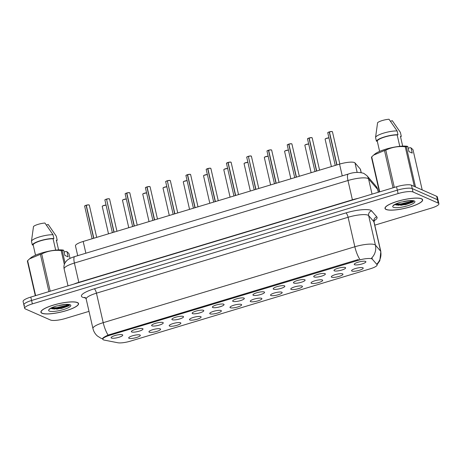 <?xml version="1.0" encoding="UTF-8"?>
<svg xmlns="http://www.w3.org/2000/svg" width="462" height="462" viewBox="0 0 462 462"><rect width="100%" height="100%" fill="white"/><g stroke="black" fill="none" stroke-linecap="round" stroke-linejoin="round"><path stroke-width="0.69" d="M160.256 328.88A5.971 1.346 -12.9 0 1 160.493 329.031A5.971 1.346 -12.9 0 1 156.312 331.525A5.971 1.346 -12.9 0 1 149.284 332.19A5.971 1.346 -12.9 0 1 148.966 331.676A5.971 1.346 -12.9 0 1 154.025 329.331A5.971 1.346 -12.9 0 1 160.256 328.88M180.521 322.771A5.971 1.346 -12.9 0 1 180.757 322.921A5.971 1.346 -12.9 0 1 176.576 325.415A5.971 1.346 -12.9 0 1 169.548 326.08A5.971 1.346 -12.9 0 1 169.225 325.56A5.971 1.346 -12.9 0 1 174.284 323.221A5.971 1.346 -12.9 0 1 180.521 322.771M200.779 316.655A5.971 1.346 -12.9 0 1 201.022 316.811A5.971 1.346 -12.9 0 1 196.835 319.306A5.971 1.346 -12.9 0 1 189.807 319.964A5.971 1.346 -12.9 0 1 189.489 319.45A5.971 1.346 -12.9 0 1 194.548 317.111A5.971 1.346 -12.9 0 1 200.779 316.655M221.044 310.545A5.971 1.346 -12.9 0 1 221.281 310.695A5.971 1.346 -12.9 0 1 217.1 313.19A5.971 1.346 -12.9 0 1 210.071 313.854A5.971 1.346 -12.9 0 1 209.754 313.34A5.971 1.346 -12.9 0 1 214.813 310.995A5.971 1.346 -12.9 0 1 221.044 310.545M241.308 304.435A5.971 1.346 -12.9 0 1 241.545 304.585A5.971 1.346 -12.9 0 1 237.358 307.08A5.971 1.346 -12.9 0 1 230.336 307.744A5.971 1.346 -12.9 0 1 230.012 307.224A5.971 1.346 -12.9 0 1 235.071 304.885A5.971 1.346 -12.9 0 1 241.308 304.435M261.567 298.319A5.971 1.346 -12.9 0 1 261.804 298.475A5.971 1.346 -12.9 0 1 257.623 300.97A5.971 1.346 -12.9 0 1 250.595 301.628A5.971 1.346 -12.9 0 1 250.277 301.114A5.971 1.346 -12.9 0 1 255.336 298.775A5.971 1.346 -12.9 0 1 261.567 298.319M281.832 292.209A5.971 1.346 -12.9 0 1 282.068 292.359A5.971 1.346 -12.9 0 1 277.887 294.854A5.971 1.346 -12.9 0 1 270.859 295.518A5.971 1.346 -12.9 0 1 270.536 295.004A5.971 1.346 -12.9 0 1 275.595 292.66A5.971 1.346 -12.9 0 1 281.832 292.209M302.09 286.099A5.971 1.346 -12.9 0 1 302.333 286.249A5.971 1.346 -12.9 0 1 298.146 288.744A5.971 1.346 -12.9 0 1 291.118 289.408A5.971 1.346 -12.9 0 1 290.8 288.889A5.971 1.346 -12.9 0 1 295.859 286.55A5.971 1.346 -12.9 0 1 302.09 286.099M322.355 279.984A5.971 1.346 -12.9 0 1 322.591 280.139A5.971 1.346 -12.9 0 1 318.41 282.634A5.971 1.346 -12.9 0 1 311.382 283.293A5.971 1.346 -12.9 0 1 311.065 282.779A5.971 1.346 -12.9 0 1 316.123 280.44A5.971 1.346 -12.9 0 1 322.355 279.984M342.619 273.874A5.971 1.346 -12.9 0 1 342.856 274.024A5.971 1.346 -12.9 0 1 338.675 276.519A5.971 1.346 -12.9 0 1 331.647 277.183A5.971 1.346 -12.9 0 1 331.323 276.669A5.971 1.346 -12.9 0 1 336.382 274.324A5.971 1.346 -12.9 0 1 342.619 273.874M362.878 267.764A5.971 1.346 -12.9 0 1 363.115 267.914A5.971 1.346 -12.9 0 1 358.934 270.409A5.971 1.346 -12.9 0 1 351.905 271.073A5.971 1.346 -12.9 0 1 351.588 270.553A5.971 1.346 -12.9 0 1 356.647 268.214A5.971 1.346 -12.9 0 1 362.878 267.764M139.998 334.99A5.971 1.346 -12.9 0 1 140.234 335.146A5.971 1.346 -12.9 0 1 136.047 337.641A5.971 1.346 -12.9 0 1 129.025 338.299A5.971 1.346 -12.9 0 1 128.702 337.786A5.971 1.346 -12.9 0 1 133.761 335.447A5.971 1.346 -12.9 0 1 139.998 334.99M142.666 328.649A5.971 1.346 -12.9 0 1 142.902 328.8A5.971 1.346 -12.9 0 1 138.721 331.294A5.971 1.346 -12.9 0 1 131.693 331.959A5.971 1.346 -12.9 0 1 131.375 331.445A5.971 1.346 -12.9 0 1 136.434 329.1A5.971 1.346 -12.9 0 1 142.666 328.649M162.93 322.534A5.971 1.346 -12.9 0 1 163.167 322.69A5.971 1.346 -12.9 0 1 158.986 325.184A5.971 1.346 -12.9 0 1 151.958 325.849A5.971 1.346 -12.9 0 1 151.634 325.329A5.971 1.346 -12.9 0 1 156.699 322.99A5.971 1.346 -12.9 0 1 162.93 322.534M183.195 316.424A5.971 1.346 -12.9 0 1 183.431 316.58A5.971 1.346 -12.9 0 1 179.244 319.075A5.971 1.346 -12.9 0 1 172.222 319.733A5.971 1.346 -12.9 0 1 171.899 319.219A5.971 1.346 -12.9 0 1 176.958 316.874A5.971 1.346 -12.9 0 1 183.195 316.424M203.453 310.314A5.971 1.346 -12.9 0 1 203.69 310.464A5.971 1.346 -12.9 0 1 199.509 312.959A5.971 1.346 -12.9 0 1 192.481 313.623A5.971 1.346 -12.9 0 1 192.163 313.109A5.971 1.346 -12.9 0 1 197.222 310.764A5.971 1.346 -12.9 0 1 203.453 310.314M223.718 304.198A5.971 1.346 -12.9 0 1 223.955 304.354A5.971 1.346 -12.9 0 1 219.773 306.849A5.971 1.346 -12.9 0 1 212.745 307.513A5.971 1.346 -12.9 0 1 212.422 306.993A5.971 1.346 -12.9 0 1 217.481 304.654A5.971 1.346 -12.9 0 1 223.718 304.198M243.976 298.088A5.971 1.346 -12.9 0 1 244.219 298.244A5.971 1.346 -12.9 0 1 240.032 300.739A5.971 1.346 -12.9 0 1 233.004 301.397A5.971 1.346 -12.9 0 1 232.686 300.883A5.971 1.346 -12.9 0 1 237.745 298.539A5.971 1.346 -12.9 0 1 243.976 298.088M264.241 291.978A5.971 1.346 -12.9 0 1 264.478 292.128A5.971 1.346 -12.9 0 1 260.297 294.623A5.971 1.346 -12.9 0 1 253.268 295.287A5.971 1.346 -12.9 0 1 252.951 294.773A5.971 1.346 -12.9 0 1 258.01 292.429A5.971 1.346 -12.9 0 1 264.241 291.978M284.505 285.863A5.971 1.346 -12.9 0 1 284.742 286.018A5.971 1.346 -12.9 0 1 280.561 288.513A5.971 1.346 -12.9 0 1 273.533 289.177A5.971 1.346 -12.9 0 1 273.209 288.658A5.971 1.346 -12.9 0 1 278.268 286.319A5.971 1.346 -12.9 0 1 284.505 285.863M304.764 279.753A5.971 1.346 -12.9 0 1 305.001 279.908A5.971 1.346 -12.9 0 1 300.82 282.403A5.971 1.346 -12.9 0 1 293.792 283.062A5.971 1.346 -12.9 0 1 293.474 282.548A5.971 1.346 -12.9 0 1 298.533 280.203A5.971 1.346 -12.9 0 1 304.764 279.753M325.029 273.643A5.971 1.346 -12.9 0 1 325.265 273.793A5.971 1.346 -12.9 0 1 321.084 276.288A5.971 1.346 -12.9 0 1 314.056 276.952A5.971 1.346 -12.9 0 1 313.733 276.438A5.971 1.346 -12.9 0 1 318.792 274.093A5.971 1.346 -12.9 0 1 325.029 273.643M345.287 267.527A5.971 1.346 -12.9 0 1 345.53 267.683A5.971 1.346 -12.9 0 1 341.343 270.178A5.971 1.346 -12.9 0 1 334.315 270.842A5.971 1.346 -12.9 0 1 333.997 270.322A5.971 1.346 -12.9 0 1 339.056 267.983A5.971 1.346 -12.9 0 1 345.287 267.527M365.552 261.417A5.971 1.346 -12.9 0 1 365.788 261.573A5.971 1.346 -12.9 0 1 361.607 264.068A5.971 1.346 -12.9 0 1 354.579 264.726A5.971 1.346 -12.9 0 1 354.262 264.212A5.971 1.346 -12.9 0 1 359.321 261.867A5.971 1.346 -12.9 0 1 365.552 261.417M122.407 334.759A5.971 1.346 -12.9 0 1 122.644 334.915A5.971 1.346 -12.9 0 1 118.463 337.41A5.971 1.346 -12.9 0 1 111.434 338.068A5.971 1.346 -12.9 0 1 111.111 337.555A5.971 1.346 -12.9 0 1 116.17 335.21A5.971 1.346 -12.9 0 1 122.407 334.759M104.152 340.072A10.747 2.42 -12.9 0 1 103.384 339.841A10.747 2.42 -12.9 0 1 102.783 339.264A10.747 2.42 -12.9 0 1 109.713 335.302L358.42 260.285A10.747 2.42 -12.9 0 1 372.308 259.182L376.986 264.599A10.747 2.42 -12.9 0 1 377.119 264.859A10.747 2.42 -12.9 0 1 370.189 268.82L130.509 341.118A10.747 2.42 -12.9 0 1 117.856 342.758L104.152 340.072M77.72 255.677L75.473 245.865A11.943 2.685 -12.9 0 1 83.177 241.459L339.553 164.125A11.943 2.685 -12.9 0 1 354.983 162.907L360.325 169.092A11.943 2.685 -12.9 0 1 360.481 169.387L361.215 172.597M41.996 313.265A19.312 4.343 167.1 0 0 63.444 311.469A19.312 4.343 167.1 0 0 78.557 303.603A19.312 4.343 167.1 0 0 77.472 302.564A19.312 4.343 167.1 0 0 56.023 304.354A19.312 4.343 167.1 0 0 40.91 312.225A19.312 4.343 167.1 0 0 41.996 313.265M386.088 209.471A19.312 4.343 167.1 0 0 407.536 207.681A19.312 4.343 167.1 0 0 422.649 199.809A19.312 4.343 167.1 0 0 421.563 198.77A19.312 4.343 167.1 0 0 400.115 200.56A19.312 4.343 167.1 0 0 385.002 208.431A19.312 4.343 167.1 0 0 386.088 209.471M102.778 338.906C102.166 338.276 103.944 337.006 108.096 335.089L358.212 259.546M400.652 205.301A16.124 3.627 167.1 0 0 413.409 201.68M56.56 309.095A16.124 3.627 167.1 0 0 69.317 305.474M374.786 225.161L431.196 208.148A11.943 2.685 167.1 0 0 438.9 203.742L438.12 200.341A11.943 2.685 167.1 0 0 437.45 199.7L412.237 188.583A11.943 2.685 167.1 0 0 397.326 190.159L31.583 300.479A11.943 2.685 167.1 0 0 23.88 304.885A11.943 2.685 167.1 0 0 24.55 305.526M438.9 203.742A11.943 2.685 167.1 0 0 438.23 203.101L413.016 191.99A11.943 2.685 167.1 0 0 398.105 193.561L32.363 303.886A11.943 2.685 167.1 0 0 24.659 308.287A11.943 2.685 167.1 0 0 25.329 308.928L50.543 320.045A11.943 2.685 167.1 0 0 65.454 318.468L89.004 311.365M397.932 205.29A15.927 3.581 167.1 0 0 405.214 203.881A15.927 3.581 167.1 0 1 397.932 205.29M53.84 309.084A15.927 3.581 167.1 0 0 61.123 307.675A15.927 3.581 167.1 0 1 53.84 309.084M30.804 297.078A11.943 2.685 167.1 0 0 23.1 301.478L23.88 304.885A11.943 2.685 167.1 0 1 31.583 300.479L397.326 190.159A11.943 2.685 167.1 0 1 412.237 188.583L437.45 199.7A11.943 2.685 167.1 0 1 438.12 200.341L437.341 196.939A11.943 2.685 167.1 0 0 436.671 196.298L411.457 185.181A11.943 2.685 167.1 0 0 396.546 186.752L30.804 297.078L32.363 303.886M86.279 205.278L88.594 204.851L89.299 205.122A2.391 0.537 167.1 0 0 89.166 204.989A2.391 0.537 167.1 0 0 86.279 205.278L93.832 238.248M86.279 205.215L86.284 205.215A2.31 0.52 -12.9 0 1 89.074 204.937M86.088 205.336A2.391 0.537 167.1 0 0 84.644 206.185C85.124 205.96 83.518 206.341 86.094 205.272L93.642 238.305M106.543 199.168L108.859 198.741L109.563 199.007A2.391 0.537 167.1 0 0 109.43 198.879A2.391 0.537 167.1 0 0 106.543 199.168L114.091 232.138M106.543 199.105L106.549 199.105A2.31 0.52 -12.9 0 1 109.338 198.827M106.555 199.226L113.9 232.195M126.802 193.052L129.117 192.631L129.822 192.897A2.391 0.537 167.1 0 0 129.689 192.77A2.391 0.537 167.1 0 0 126.802 193.052L134.355 226.022M126.807 192.989L126.807 192.989A2.31 0.52 -12.9 0 1 129.597 192.718M125.237 193.78A2.31 0.52 -12.9 0 1 126.611 193.052L134.165 226.08M126.611 193.11A2.391 0.537 167.1 0 0 125.167 193.965C125.647 193.74 124.041 194.115 126.617 193.047L126.819 193.116M147.066 186.943L149.382 186.515L150.086 186.787A2.391 0.537 167.1 0 0 149.954 186.654A2.391 0.537 167.1 0 0 147.066 186.943L154.62 219.912M147.066 186.879L147.072 186.879A2.31 0.52 -12.9 0 1 149.861 186.602M145.501 187.67A2.31 0.52 -12.9 0 1 146.876 186.937L154.423 219.97M146.876 187A2.391 0.537 167.1 0 0 145.432 187.849C145.911 187.624 144.3 188.005 146.881 186.937L147.083 187.006M167.331 180.833L169.646 180.405L170.351 180.671A2.391 0.537 167.1 0 0 170.212 180.544A2.391 0.537 167.1 0 0 167.331 180.833L174.879 213.802M167.331 180.769L167.336 180.769A2.31 0.52 -12.9 0 1 170.126 180.492M167.342 180.89L174.688 213.86M77.287 302.616A19.109 4.297 167.1 0 0 56.064 304.389A19.109 4.297 167.1 0 0 41.106 312.179A19.109 4.297 167.1 0 0 42.175 313.207A19.109 4.297 167.1 0 0 63.404 311.434A19.109 4.297 167.1 0 0 78.361 303.644A19.109 4.297 167.1 0 0 77.287 302.616M50.751 308.177L52.091 308.812L61.533 308.443L69.017 305.809L69.034 304.787L65.356 304.516L56.67 305.971C53.621 306.843 51.311 307.773 49.729 308.766L49.59 308.876M49.729 308.766L49.001 309.552L50.358 308.703M64.079 252.033L65.997 251.455L66.955 251.686L68.139 256.872L64.859 255.422L63.669 250.237L62.208 250.531A21.5 4.834 167.1 0 0 61.157 250.548C54.279 249.844 47.788 250.97 41.69 253.938A21.5 4.834 167.1 0 0 40.396 254.325L29.568 258.859L27.616 260.666A21.5 4.834 167.1 0 0 27.373 261.036L35.314 295.715M63.669 250.237L62.711 250.006A18.711 4.21 167.1 0 0 45.467 251.952A18.711 4.21 167.1 0 0 30.688 257.917L29.568 258.859M55.688 250.127L53.084 238.762A11.943 2.685 167.1 0 0 40.812 240.76A11.943 2.685 167.1 0 0 33.137 244.779L35.522 255.191M53.084 238.762L53.881 238.519A12.74 2.864 167.1 0 0 40.546 240.638A12.74 2.864 167.1 0 0 32.334 245.022L33.137 244.779M53.881 238.519L53.014 234.736A12.74 2.864 167.1 0 0 39.68 236.862A12.74 2.864 167.1 0 0 31.468 241.239L32.334 245.022M53.014 234.736L44.924 223.03A7.964 1.79 167.1 0 0 33.501 226.478L31.468 241.239M41.69 253.938L50.231 291.216M48.937 291.609L40.396 254.325M64.334 264.42L61.157 250.548M62.208 250.531L65.026 262.843M70.022 258.408L68.89 253.476L66.955 251.686M27.616 260.666L35.62 295.622M56.52 240.887A12.74 2.864 167.1 0 0 57.167 239.969L56.364 240.211L58.587 249.907M46.385 225.029L48.204 224.48L56.3 236.186L57.167 239.969M68.977 304.758L56.93 307.675L51.455 307.836M69.398 305.22L57.069 308.275L51.028 308.385M421.379 198.822A19.109 4.297 167.1 0 0 400.156 200.6A19.109 4.297 167.1 0 0 385.198 208.385A19.109 4.297 167.1 0 0 386.272 209.413A19.109 4.297 167.1 0 0 407.496 207.64A19.109 4.297 167.1 0 0 422.453 199.855A19.109 4.297 167.1 0 0 421.379 198.822M394.843 204.389L396.182 205.018L405.624 204.654L413.109 202.015L413.126 200.993L409.447 200.727L400.762 202.177C397.718 203.049 395.403 203.979 393.82 204.972L393.682 205.088M393.82 204.972L393.093 205.763L394.45 204.914M408.171 148.238L410.089 147.661L411.047 147.892L412.231 153.078L408.951 151.628L407.761 146.448L406.3 146.737A21.5 4.834 167.1 0 0 405.249 146.754C398.371 146.05 391.88 147.182 385.782 150.144A21.5 4.834 167.1 0 0 384.488 150.537L373.66 155.07L371.708 156.872A21.5 4.834 167.1 0 0 371.465 157.247L379.406 191.926M407.761 146.448L406.803 146.217A18.711 4.21 167.1 0 0 389.558 148.158A18.711 4.21 167.1 0 0 374.78 154.123L373.66 155.07M399.78 146.333L397.176 134.968A11.943 2.685 167.1 0 0 384.904 136.966A11.943 2.685 167.1 0 0 377.229 140.985L379.614 151.397M397.176 134.968L397.973 134.731A12.74 2.864 167.1 0 0 384.638 136.85A12.74 2.864 167.1 0 0 376.426 141.228L377.229 140.985M397.973 134.731L397.112 130.948A12.74 2.864 167.1 0 0 383.778 133.068A12.74 2.864 167.1 0 0 375.56 137.445L376.426 141.228M397.112 130.948L389.016 119.242A7.964 1.79 167.1 0 0 377.593 122.684L375.56 137.445M385.782 150.144L394.323 187.428M393.029 187.815L384.488 150.537M414.345 186.452L405.249 146.754M406.3 146.737L415.517 186.971M422.199 189.917L412.988 149.682L411.047 147.892M371.708 156.872L379.712 191.834M400.612 137.093A12.74 2.864 167.1 0 0 401.259 136.175L400.456 136.417L402.679 146.119M390.477 121.235L392.296 120.686L400.392 132.392L401.259 136.175M413.074 200.964L401.022 203.881L395.547 204.048M413.49 201.432L401.16 204.481L395.12 204.597M187.589 174.717L189.905 174.295L190.61 174.561A2.391 0.537 167.1 0 0 190.477 174.434A2.391 0.537 167.1 0 0 187.589 174.717L195.143 207.686M187.589 174.653L187.595 174.653A2.31 0.52 -12.9 0 1 190.384 174.376M186.024 175.445A2.31 0.52 -12.9 0 1 187.399 174.717L194.952 207.744M187.399 174.775A2.391 0.537 167.1 0 0 185.955 175.629C186.434 175.404 184.829 175.779 187.405 174.711L187.607 174.78M207.854 168.607L210.17 168.18L210.874 168.451A2.391 0.537 167.1 0 0 210.741 168.318A2.391 0.537 167.1 0 0 207.854 168.607L215.402 201.576M207.854 168.543L207.86 168.543A2.31 0.52 -12.9 0 1 210.649 168.266M206.289 169.335A2.31 0.52 -12.9 0 1 207.663 168.601L215.211 201.634M207.663 168.665A2.391 0.537 167.1 0 0 206.214 169.514C206.699 169.288 205.088 169.669 207.669 168.601L207.865 168.67M228.113 162.497L230.428 162.07L231.133 162.335A2.391 0.537 167.1 0 0 231 162.208A2.391 0.537 167.1 0 0 228.113 162.497L235.666 195.466M228.118 162.433L228.118 162.433A2.31 0.52 -12.9 0 1 230.913 162.156M227.922 162.555A2.391 0.537 167.1 0 0 226.478 163.404C226.963 163.178 225.352 163.554 227.928 162.485L235.476 195.524M248.377 156.381L250.693 155.96L251.397 156.225A2.391 0.537 167.1 0 0 251.264 156.098A2.391 0.537 167.1 0 0 248.377 156.381L255.931 189.351M248.377 156.318L248.383 156.318A2.31 0.52 -12.9 0 1 251.172 156.041M248.394 156.445L255.734 189.408M268.641 150.271L270.957 149.844L271.662 150.115A2.391 0.537 167.1 0 0 271.523 149.983A2.391 0.537 167.1 0 0 268.641 150.271L276.189 183.241M268.641 150.208L268.647 150.208A2.31 0.52 -12.9 0 1 271.437 149.931M267.071 150.999A2.31 0.52 -12.9 0 1 268.451 150.266L275.999 183.298M268.451 150.329A2.391 0.537 167.1 0 0 267.001 151.178C267.486 150.953 265.875 151.334 268.457 150.266L268.653 150.335M288.9 144.161L291.216 143.734L291.92 144A2.391 0.537 167.1 0 0 291.788 143.873A2.391 0.537 167.1 0 0 288.9 144.161L296.454 177.131M288.9 144.098L288.906 144.098A2.31 0.52 -12.9 0 1 291.695 143.821M287.335 144.889A2.31 0.52 -12.9 0 1 288.71 144.156L296.263 177.189M288.71 144.219A2.391 0.537 167.1 0 0 287.266 145.068C287.745 144.843 286.14 145.218 288.715 144.15L288.917 144.219M309.165 138.046L311.48 137.624L312.185 137.89A2.391 0.537 167.1 0 0 312.052 137.763A2.391 0.537 167.1 0 0 309.165 138.046L316.713 171.015M309.165 137.982L309.17 137.982A2.31 0.52 -12.9 0 1 311.96 137.705M308.974 138.103A2.391 0.537 167.1 0 0 307.525 138.958C308.01 138.733 306.398 139.108 308.98 138.04L316.522 171.073M329.429 131.936L331.745 131.508L332.444 131.78A2.391 0.537 167.1 0 0 332.311 131.647A2.391 0.537 167.1 0 0 329.429 131.936L336.977 164.905M329.429 131.872L329.435 131.872A2.31 0.52 -12.9 0 1 332.224 131.595M327.858 132.663A2.31 0.52 -12.9 0 1 329.233 131.93L336.786 164.963M329.233 131.993A2.391 0.537 167.1 0 0 327.789 132.842C328.274 132.617 326.663 132.998 329.239 131.93L329.441 131.999M372.308 259.182L371.968 257.692M358.42 260.285L358.246 259.534M109.713 335.302L109.54 334.552M85.868 253.216L83.177 241.459M361.128 172.58L360.325 169.092M357.161 172.418L354.983 162.907M342.244 175.883L339.553 164.125M85.701 297.984L83.974 297.644A19.906 4.476 -12.9 0 1 94.277 288.814L345.911 212.913A3.979 1.12 -106.8 0 1 348.088 217.273L96.454 293.174A15.927 3.581 167.1 0 0 86.186 299.047L85.025 297.366M345.911 212.913A19.906 4.476 -12.9 0 1 370.761 210.291A19.906 4.476 -12.9 0 1 371.621 210.88L376.836 216.909A19.906 4.476 -12.9 0 1 374.081 220.749M367.971 215.177A15.927 3.581 167.1 0 0 348.088 217.273L354.845 246.766A15.927 3.581 -12.9 0 1 374.728 244.669A15.927 3.581 -12.9 0 1 375.415 245.137L380.624 251.172A15.927 3.581 -12.9 0 1 380.832 251.559L374.076 222.066A15.927 3.581 167.1 0 0 373.873 221.679L368.659 215.644A15.927 3.581 167.1 0 0 367.971 215.177M359.731 259.188A13.935 3.927 -106.8 0 1 354.845 246.766L103.211 322.672A13.935 3.927 73.2 0 0 108.096 335.089M376.923 263.993A13.935 13.485 -40.8 0 0 380.624 251.172L373.873 221.679A3.979 3.852 139.2 0 1 376.836 216.909M371.621 258.05A13.935 13.485 -40.8 0 0 375.415 245.137L368.659 215.644A3.979 3.852 139.2 0 1 371.621 210.88M102.968 338.987L101.016 338.288L97.453 336.041C95.155 334.026 93.653 331.525 92.943 328.54A15.927 3.581 -12.9 0 1 103.211 322.672L96.454 293.174A3.979 1.12 -106.8 0 0 94.277 288.814M398.105 193.561L396.546 186.752M413.016 191.99L411.457 185.181M438.23 203.101L436.671 196.298M83.974 297.644A3.979 3.465 101.1 0 1 85.193 297.464M378.291 192.261L377.639 189.408A7.964 7.704 -40.8 0 0 376.004 186.174L377.841 189.801A15.927 3.581 167.1 0 0 377.639 189.408L368.549 178.892A15.927 3.581 167.1 0 0 367.862 178.424A15.927 3.581 167.1 0 0 347.978 180.521L74.399 263.045A15.927 3.581 167.1 0 0 64.131 268.913C63.646 266.609 64.022 264.46 65.258 262.468L66.788 260.608C68.255 259.118 70.9 257.773 74.729 256.577L348.302 174.053A7.964 2.241 -106.8 0 0 347.978 180.521L352.396 199.809A15.927 3.581 -12.9 0 1 358.067 198.36M78.869 282.577A1.992 0.56 73.2 0 0 78.817 282.328L74.399 263.045A7.964 2.241 -106.8 0 1 74.729 256.577M372.043 194.144L368.549 178.892A7.964 7.704 -40.8 0 0 366.915 175.658L376.004 186.174M73.862 284.09A15.927 3.581 -12.9 0 1 78.817 282.328L352.396 199.809A1.992 0.56 73.2 0 1 352.448 200.058M84.713 206.006A2.31 0.52 -12.9 0 1 86.088 205.272M106.064 205.14A2.391 0.537 167.1 0 0 103.523 205.619A2.391 0.537 167.1 0 0 102.235 206.422L102.743 205.873L106.052 205.082M102.304 206.237A2.31 0.52 -12.9 0 1 103.742 205.486A2.31 0.52 -12.9 0 1 106.052 205.088M106.352 199.226A2.391 0.537 167.1 0 0 104.903 200.075L112.364 232.657M104.978 199.896A2.31 0.52 -12.9 0 1 106.352 199.162C103.777 200.225 105.388 199.85 104.903 200.075M167.134 180.89A2.391 0.537 167.1 0 0 165.691 181.739L173.152 214.322M165.76 181.56A2.31 0.52 -12.9 0 1 167.14 180.827C164.564 181.889 166.176 181.514 165.691 181.739M126.328 199.03A2.391 0.537 167.1 0 0 123.787 199.503A2.391 0.537 167.1 0 0 122.494 200.306L123.002 199.763L126.317 198.972A2.31 0.52 -12.9 0 0 124.001 199.376A2.31 0.52 -12.9 0 0 122.563 200.127M146.587 192.914A2.391 0.537 167.1 0 0 144.046 193.393A2.391 0.537 167.1 0 0 142.758 194.196L143.266 193.653L146.575 192.862A2.31 0.52 -12.9 0 0 144.265 193.26A2.31 0.52 -12.9 0 0 142.827 194.017M166.851 186.804A2.391 0.537 167.1 0 0 164.31 187.283A2.391 0.537 167.1 0 0 163.017 188.086L163.531 187.537L166.84 186.746M163.092 187.901A2.31 0.52 -12.9 0 1 164.53 187.15A2.31 0.52 -12.9 0 1 166.84 186.752M56.959 309.066A16.326 3.673 167.1 0 0 69.265 305.555M49.001 309.552A11.388 2.564 167.1 0 0 49.272 311.07A11.388 2.564 167.1 0 0 63.49 309.569A11.388 2.564 167.1 0 0 70.195 304.758A11.388 2.564 167.1 0 0 59.431 305.353M401.051 205.278A16.326 3.673 167.1 0 0 413.357 201.761M393.093 205.763A11.388 2.564 167.1 0 0 393.364 207.276A11.388 2.564 167.1 0 0 407.582 205.775A11.388 2.564 167.1 0 0 414.287 200.964A11.388 2.564 167.1 0 0 403.522 201.559M226.547 163.225A2.31 0.52 -12.9 0 1 227.922 162.491M187.116 180.694A2.391 0.537 167.1 0 0 184.575 181.168A2.391 0.537 167.1 0 0 183.281 181.97L183.789 181.427L187.098 180.636A2.31 0.52 -12.9 0 0 184.788 181.04A2.31 0.52 -12.9 0 0 183.35 181.791M207.374 174.578A2.391 0.537 167.1 0 0 204.833 175.058A2.391 0.537 167.1 0 0 203.546 175.86L204.054 175.317L207.363 174.526A2.31 0.52 -12.9 0 0 205.053 174.925A2.31 0.52 -12.9 0 0 203.615 175.681M227.639 168.468A2.391 0.537 167.1 0 0 225.098 168.948A2.391 0.537 167.1 0 0 223.804 169.75L224.313 169.202L227.627 168.411M223.874 169.566A2.31 0.52 -12.9 0 1 225.317 168.815A2.31 0.52 -12.9 0 1 227.627 168.416M248.186 156.439A2.391 0.537 167.1 0 0 246.743 157.294L254.204 189.876M246.812 157.109A2.31 0.52 -12.9 0 1 248.186 156.381C245.617 157.444 247.222 157.068 246.743 157.294M307.6 138.773A2.31 0.52 -12.9 0 1 308.974 138.046M247.898 162.358A2.391 0.537 167.1 0 0 245.362 162.832A2.391 0.537 167.1 0 0 244.069 163.635L244.577 163.092L247.886 162.301A2.31 0.52 -12.9 0 0 245.576 162.705A2.31 0.52 -12.9 0 0 244.138 163.456M268.162 156.243A2.391 0.537 167.1 0 0 265.621 156.722A2.391 0.537 167.1 0 0 264.328 157.525L264.841 156.982L268.151 156.191A2.31 0.52 -12.9 0 0 265.841 156.589A2.31 0.52 -12.9 0 0 264.403 157.346M288.427 150.133A2.391 0.537 167.1 0 0 285.886 150.612A2.391 0.537 167.1 0 0 284.592 151.415L285.1 150.866L288.409 150.075M284.661 151.23A2.31 0.52 -12.9 0 1 286.099 150.479A2.31 0.52 -12.9 0 1 288.415 150.081M308.685 144.023A2.391 0.537 167.1 0 0 306.144 144.496A2.391 0.537 167.1 0 0 304.856 145.299L305.365 144.756L308.674 143.965A2.31 0.52 -12.9 0 0 306.364 144.369A2.31 0.52 -12.9 0 0 304.926 145.12M328.95 137.907A2.391 0.537 167.1 0 0 326.409 138.386A2.391 0.537 167.1 0 0 325.115 139.189L325.629 138.646L328.938 137.855A2.31 0.52 -12.9 0 0 326.628 138.254A2.31 0.52 -12.9 0 0 325.184 139.01M102.783 339.264L102.622 338.565M377.073 264.645L379.822 260.735L380.832 251.559M24.659 308.287L23.88 304.885M92.943 328.54L86.186 299.047M374.076 222.066L374.387 220.045M348.302 174.053C353.673 172.159 358.824 171.922 363.756 173.342L366.915 175.658M64.131 268.913L68.012 285.857M377.841 189.801L378.395 192.227M89.299 205.122L96.691 237.387M84.644 206.185L92.105 238.767M102.235 206.422L108.506 233.818M109.563 199.007L116.95 231.271M129.822 192.897L137.214 225.161M125.167 193.965L132.629 226.547M150.086 186.787L157.478 219.052M145.432 187.849L152.893 220.432M170.351 180.671L177.737 212.936M122.494 200.306L128.771 227.708M142.758 194.196L149.03 221.598M163.017 188.086L169.294 215.483M40.968 311.573L41.106 312.179M68.324 304.573L65.356 304.516M78.222 303.037L78.361 303.644M385.06 207.779L385.198 208.385M412.416 200.785L409.447 200.727M422.314 199.249L422.453 199.855M190.61 174.561L198.002 206.826M185.955 175.629L193.416 208.212M210.874 168.451L218.26 200.716M206.214 169.514L213.681 202.096M231.133 162.335L238.525 194.6M226.478 163.404L233.939 195.986M183.281 181.97L189.559 209.373M203.546 175.86L209.817 203.263M223.804 169.75L230.082 197.147M251.397 156.225L258.789 188.49M271.662 150.115L279.048 182.38M267.001 151.178L274.463 183.761M291.92 144L299.312 176.265M287.266 145.068L294.727 177.651M312.185 137.89L319.571 170.155M307.525 138.958L314.992 171.541M332.444 131.78L339.836 164.045M327.789 132.842L335.25 165.425M244.069 163.635L250.346 191.037M264.328 157.525L270.605 184.927M284.592 151.415L290.869 178.811M304.856 145.299L311.128 172.701M325.115 139.189L331.393 166.591"/></g></svg>
